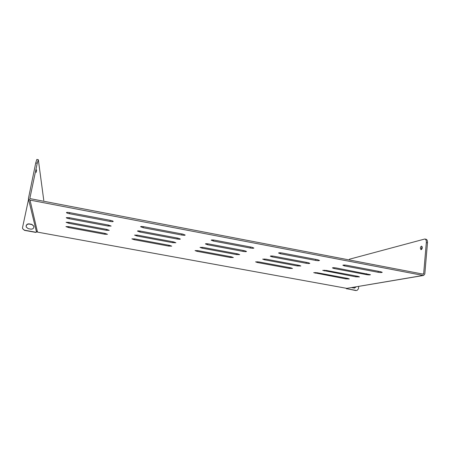 <?xml version="1.0" encoding="UTF-8"?>
<svg xmlns="http://www.w3.org/2000/svg" width="450" height="450" viewBox="0 0 450 450"><rect width="100%" height="100%" fill="white"/><g stroke="black" fill="none" stroke-linecap="round" stroke-linejoin="round"><path stroke-width="0.67" d="M26.235 227.081L26.201 225.99C26.657 224.578 27.664 223.937 29.216 224.072L31.922 224.572L33.891 226.282M26.139 225.804C26.595 224.387 27.602 223.746 29.16 223.881L31.871 224.381L33.868 226.187C33.986 228.184 32.991 229.168 30.881 229.146L28.164 228.651L26.207 226.991L26.139 225.804M349.335 259.965L349.414 259.228L424.845 239.006C425.931 239.299 426.426 240.491 426.324 242.584L423.652 273.808L423.231 274.162L30.324 198.675L29.914 198.101L37.243 163.243L38.334 159.727L43.785 200.424M345.763 278.865L313.701 272.649L317.154 272.739L347.873 278.438L349.307 278.961L345.763 278.865L345.848 278.061M109.991 221.417L69.486 213.733C67.596 213.339 66.578 212.951 66.442 212.569C66.673 212.276 67.714 212.282 69.559 212.602L110.424 220.365C112.185 220.736 113.113 221.091 113.209 221.445C112.939 221.743 111.864 221.737 109.991 221.417L110.188 220.32M181.761 235.029L143.162 227.711L140.569 226.704C140.867 226.395 141.975 226.406 143.893 226.727L182.829 234.129L185.197 235.058C184.86 235.367 183.713 235.356 181.761 235.029L181.935 233.961M250.228 248.018L213.396 241.031L211.191 240.165C211.551 239.85 212.732 239.861 214.729 240.193L251.865 247.247L253.89 248.051C253.479 248.361 252.259 248.349 250.228 248.018L250.374 246.966M315.613 260.421L280.429 253.749L278.539 253.001C278.977 252.686 280.232 252.697 282.308 253.035L317.767 259.774L319.5 260.46C319.016 260.769 317.723 260.758 315.613 260.421L315.737 259.386M378.118 272.278L344.475 265.894L342.849 265.252C343.367 264.943 344.7 264.96 346.849 265.303L380.745 271.744L382.236 272.334C381.673 272.638 380.301 272.616 378.118 272.278L378.219 271.26M108.067 226.029L69.182 218.717C67.365 218.34 66.392 217.98 66.257 217.626L69.244 217.671L108.467 225.062L111.15 226.069L108.067 226.029L108.253 225.023M177.075 239.006L139.944 232.026L137.441 231.075C137.722 230.794 138.78 230.811 140.619 231.12L178.059 238.174L180.36 239.046C180.039 239.333 178.948 239.316 177.075 239.006L177.238 238.016M243.028 251.409L207.534 244.732L205.386 243.911C205.729 243.624 206.854 243.641 208.766 243.956L244.541 250.695L246.516 251.454C246.133 251.741 244.974 251.724 243.028 251.409L243.169 250.436M306.124 263.273L272.16 256.888L270.309 256.174C270.72 255.887 271.912 255.904 273.898 256.224L308.121 262.671L309.825 263.329C309.369 263.616 308.137 263.593 306.124 263.273L306.242 262.316M366.542 274.635L334.012 268.515L332.415 267.902C332.893 267.621 334.159 267.643 336.212 267.964L370.451 274.708C369.928 274.984 368.629 274.961 366.542 274.635L366.637 273.696M106.29 230.282L68.895 223.307L66.082 222.289L68.957 222.345L106.661 229.388L109.249 230.338L106.29 230.282L106.459 229.354M172.744 242.679L136.974 236.008L134.55 235.114L137.599 235.17L173.655 241.909L175.882 242.736L172.744 242.679L172.89 241.768M236.362 254.548L202.112 248.158L200.019 247.382L203.248 247.438L237.763 253.89L239.692 254.61L236.362 254.548L236.492 253.648M297.321 265.922L264.493 259.796L262.682 259.116L266.108 259.183L299.171 265.365L300.842 265.989L297.321 265.922L297.428 265.039M355.787 276.823L322.723 270.36L326.34 270.439L358.048 276.362L359.505 276.913L355.787 276.823L355.877 275.957M104.647 234.225L68.636 227.559L65.925 226.597L68.687 226.665L104.991 233.398L107.488 234.292L104.647 234.225L104.805 233.364M168.722 246.088L134.218 239.698L131.873 238.854L134.797 238.922L169.571 245.374L171.737 246.156L168.722 246.088L168.862 245.239M230.164 257.468L197.072 251.336L195.041 250.599L198.135 250.667L231.469 256.849L233.353 257.541L230.164 257.468L230.287 256.629M289.131 268.38L257.366 262.502L255.594 261.855L258.868 261.934L290.858 267.863L292.494 268.464L289.131 268.38L289.232 267.564M30.021 200.104L37.496 232.121L36.259 230.991L28.406 198.619L30.021 200.104L423.118 275.439L423.613 275.445L424.811 274.033L427.478 242.82C427.573 240.727 427.078 239.535 425.993 239.243L424.991 239.034M37.496 232.121L346.849 288.371L423.613 275.445M420.351 248.158L420.964 249.671C421.644 249.593 422.077 248.929 422.28 247.68L421.661 246.172C420.986 246.251 420.548 246.909 420.351 248.158M36.562 169.864L36.253 172.373L36.562 169.864M28.406 198.619L35.741 162.939L36.844 159.418L38.306 159.722M422.173 246.679L421.487 248.389L421.588 249.39M349.414 259.228L349.217 259.942M355.59 286.965L354.358 288.101M355.933 290.554L347.017 288.782L356.383 290.486M346.027 288.219L346.579 288.855M36.922 231.902L35.713 232.391L24.48 230.349L22.629 228.701L22.545 227.531L28.569 199.282M356.957 290.492L358.459 288.81L358.706 286.436M347.017 288.782L346.5 288.309M36.804 231.817L35.668 232.211L24.418 230.164L22.629 228.701M351.596 287.64L354.583 288.079L356.04 286.886M315.248 273.218L315.332 272.514M69.486 213.733L69.705 212.631M143.162 227.711L143.347 226.631M213.396 241.031L213.553 240.013M280.429 253.749L280.553 252.804M344.475 265.894L344.571 265.039M69.182 218.717L69.379 217.699M139.944 232.026L140.119 231.03M207.534 244.732L207.681 243.787M272.16 256.888L272.278 256.011M334.012 268.515L334.103 267.716M68.895 223.307L69.081 222.368M136.974 236.008L137.132 235.091M202.112 248.158L202.247 247.286M264.493 259.796L264.606 258.981M324.293 270.951L324.382 270.202M68.636 227.559L68.805 226.688M134.218 239.698L134.37 238.849M197.072 251.336L197.201 250.526M257.366 262.502L257.468 261.737M422.471 274.016L423.652 273.808M29.914 198.101L30.004 198.478M346.849 288.371L423.118 275.439M427.478 242.82L426.324 242.584M37.243 163.243L35.741 162.939"/></g></svg>
